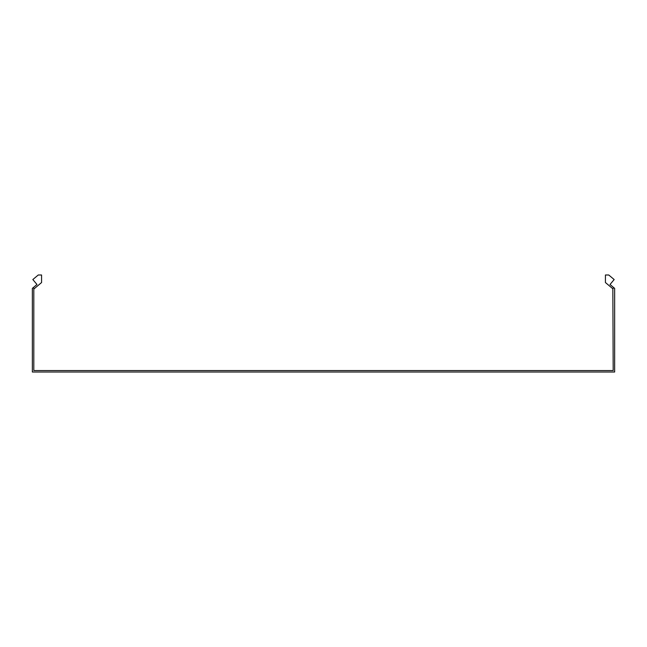 <?xml version="1.0" encoding="UTF-8"?>
<svg xmlns="http://www.w3.org/2000/svg" width="647" height="647" viewBox="0 0 647 647"><rect width="100%" height="100%" fill="white"/><g stroke="black" fill="none" stroke-linecap="round" stroke-linejoin="round"><path stroke-width="0.97" d="M34.154 288.772L33.215 287.656L36.984 284.494L32.835 279.544L38.262 274.991L41.57 274.991L41.57 282.545L33.806 289.063L33.806 370.553L613.194 370.553L612.846 288.772L613.785 287.656L610.016 284.494L614.165 279.544L608.738 274.991L605.43 274.991L605.43 282.545L612.846 288.772M33.215 287.656L32.35 288.384L32.35 372.009L614.65 372.009L614.65 288.384L613.785 287.656"/></g></svg>
